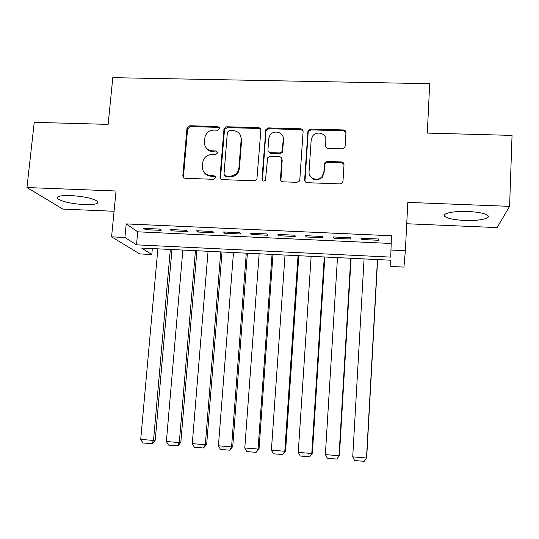 <?xml version="1.0" encoding="UTF-8"?>
<svg xmlns="http://www.w3.org/2000/svg" width="539" height="539" viewBox="0 0 539 539"><rect width="100%" height="100%" fill="white"/><g stroke="black" fill="none" stroke-linecap="round" stroke-linejoin="round"><path stroke-width="0.81" d="M219.616 128.41L217.904 126.524L189.816 125.762L186.993 128.06L182.849 175.539C182.869 177.149 183.678 178.059 185.268 178.281L213.572 179.305L215.6 177.513L213.875 175.586L210.203 175.451C205.063 174.751 202.455 171.826 202.374 166.672L203.008 161.073C204.524 156.883 207.495 154.706 211.928 154.538L215.593 154.653L217.615 152.867L215.896 150.96L212.231 150.846C207.117 150.172 204.517 147.275 204.436 142.168L205.015 136.778C206.477 132.52 209.455 130.29 213.949 130.088L217.601 130.195L219.616 128.41M219.562 127.81L218.423 127.366L190.422 126.604L187.606 128.895L183.482 176.233L183.833 177.782M215.465 176.657L210.749 176.152L210.203 175.451M217.527 152.139L212.777 151.614L212.231 150.846M467.967 211.483C453.427 210.816 441.138 213.592 444.837 216.462C447.781 218.571 454.33 219.892 464.477 220.431C478.491 221.118 491.474 218.477 487.755 215.452C484.864 213.35 478.268 212.029 467.967 211.483M70.643 195.542C60.26 195.334 55.962 196.418 57.74 198.803C62.497 201.822 71.397 203.755 84.434 204.604C94.803 204.86 99.149 203.769 97.465 201.35C92.87 198.359 83.929 196.425 70.643 195.542M342.191 148.852L344.428 147.902L345.135 146.244L345.971 132.688C345.897 131.058 345.027 130.142 343.356 129.933L310.814 129.05L308.369 130.29L307.897 131.637L304.636 179.905C304.697 181.549 305.552 182.485 307.217 182.708L340.021 183.9L342.11 183.119L342.986 181.279L344.003 164.725C343.936 163.081 343.06 162.151 341.382 161.929L327.341 161.471L325.078 162.455L324.397 164.078L323.872 172.251L321.904 176.765C317.565 181.892 308.301 178.247 309.063 171.739L311.185 139.938L312.566 136.178C316.433 130.27 326.708 133.47 325.927 140.369L325.583 145.658C325.65 147.288 326.513 148.212 328.177 148.427L342.191 148.852M390.681 250.015L405.362 250.702L403.94 267.101L390.809 266.448L390.762 260.216L141.575 248.048L151.796 254.523L139.749 253.923L111.58 236.857L124.913 237.49L136.502 244.834L390.735 257.116L391.442 235.759L126.207 223.901L124.913 237.49M111.58 236.857L116.047 191.001L26.95 187.532L34.233 122.353L108.137 124.374L112.799 77.663L429.691 83.693L427.306 133.086L512.05 135.404L509.591 206.356L407.821 202.388L405.362 250.702M260.856 130.337C260.815 128.733 259.98 127.831 258.363 127.622L226.751 126.766L224.002 128.686L220.02 176.873C220.047 178.49 220.869 179.413 222.486 179.628L254.347 180.787L256.881 179.406L260.856 130.337M268.483 127.898L300.553 128.774C302.197 128.976 303.046 129.886 303.107 131.503L299.812 179.73L299.179 181.299L296.868 182.33L282.995 181.832C281.345 181.603 280.496 180.673 280.442 179.036L281.843 159.456C281.789 157.826 280.947 156.91 279.303 156.694L270.187 156.404L267.64 157.806L265.471 180.215C263.706 181.63 262.533 181.286 261.961 179.184L265.868 129.448L268.483 127.898L268.853 128.747L300.829 129.616L300.553 128.774M406.729 223.739L497.113 227.593L509.591 206.356M26.95 187.532L62.868 209.098L114.073 211.275M159.47 229.068L143.684 228.347L145.503 229.661L161.181 230.375L159.47 229.068M185.975 230.268L170.041 229.547L171.678 230.854L187.498 231.575L185.975 230.268M212.723 231.48L196.647 230.753L198.089 232.053L214.057 232.781L212.723 231.48M239.727 232.707L223.496 231.972L224.75 233.272L240.866 234.007L239.727 232.707M258.572 127.642L258.545 128.006M266.987 233.939L250.601 233.198L251.659 234.499L267.923 235.24L266.987 233.939M294.496 235.193L277.962 234.438L278.818 235.738L295.231 236.486L294.496 235.193M322.275 236.453L305.579 235.691L306.226 236.985L322.8 237.739L322.275 236.453M350.316 237.726L333.459 236.958L333.904 238.245L350.633 239.006L350.316 237.726M126.207 223.901L137.721 231.817L391.031 243.473M361.837 239.518L378.722 240.286L378.621 239.006L361.608 238.238L361.837 239.518L361.912 238.251M152.335 248.573L151.796 254.523M137.721 231.817L136.502 244.834M145.503 229.661L145.618 228.435M171.678 230.854L171.786 229.621M198.089 232.053L198.197 230.82M224.75 233.272L224.851 232.033M251.659 234.499L251.753 233.252M278.818 235.738L278.906 234.485M306.226 236.985L306.314 235.725M333.904 238.245L333.978 236.985M206.181 147.908C207.717 150.213 209.92 151.446 212.777 151.614M204.402 172.783C205.959 174.872 208.074 175.997 210.749 176.152M260.782 129.508L258.767 128.471L227.242 127.608L224.507 129.528L220.539 177.567L220.808 178.941M229.385 130.519L227.37 132.304L224.008 174.077L225.74 176.01L229.641 176.145C233.454 176.091 236.277 174.373 238.103 170.984L238.925 167.919L241.162 139.298C241.041 134.164 238.406 131.28 233.259 130.627L229.385 130.519M224.642 175.593L226.245 176.704L225.74 176.01M240.394 135.154L241.62 140.106L239.39 168.646L238.568 171.698C236.749 175.081 233.939 176.792 230.133 176.846L226.245 176.704M303.086 130.984L300.829 129.616M281.769 158.621L282.18 160.211L280.9 180.706M268.853 128.747L266.253 130.29L265.963 131.307L262.432 180.545M283.285 139.264C284.168 131.907 272.849 129.192 269.608 135.956L268.759 138.84L267.937 149.923C267.984 151.547 268.826 152.456 270.457 152.672L279.573 152.955L282.072 151.634L283.285 139.264L283.615 140.079L282.962 136.65M268.409 151.6L270.827 153.447L270.457 152.672M283.615 140.079L282.402 152.416L279.916 153.73L270.827 153.447M325.832 138.698L325.792 146.851M309.581 174.892C312.607 180.457 316.784 181.32 322.12 177.472L324.08 172.972L323.872 172.251M344.003 164.442L341.537 162.684L327.544 162.226L325.286 163.202L324.606 164.826L324.08 172.972M345.971 132.533L343.505 130.782L311.064 129.899L308.625 131.132L308.153 132.473L304.966 181.36M170.324 249.449L153.527 440.444L140.719 439.393L157.86 248.843M155.232 440.201L152.503 443.59L151.809 443.698L153.527 440.444L155.232 440.201L171.961 249.53M151.809 443.698L142.862 442.957L140.719 439.393M195.421 250.675L179.305 442.573L166.383 441.508L182.849 250.062M180.841 442.31L178.153 445.719L177.533 445.834L179.305 442.573L180.841 442.31L196.883 250.75M177.533 445.834L168.505 445.086L166.383 441.508M220.741 251.915L205.319 444.715L192.282 443.637L208.054 251.295M206.673 444.439L203.493 447.99L205.319 444.715L206.673 444.439L222.028 251.976M203.493 447.99L194.377 447.235L192.282 443.637M246.283 253.162L231.575 446.878L218.416 445.793L233.481 252.535M232.74 446.588L229.681 450.166L231.575 446.878L232.74 446.588L247.388 253.215M229.681 450.166L220.485 449.398L218.416 445.793M272.054 254.421L258.066 449.061L244.787 447.97L259.138 253.788M259.043 448.751L256.113 452.356L258.066 449.061L259.043 448.751L272.977 254.469M256.113 452.356L246.835 451.588L244.787 447.97M298.047 255.688L284.801 451.264L271.4 450.159L285.023 255.055M285.589 450.941L282.786 454.572L284.801 451.264L285.589 450.941L298.788 255.729M282.786 454.572L273.421 453.798L271.4 450.159M324.283 256.968L311.785 453.488L298.262 452.376L311.138 256.328M312.371 453.144L309.703 456.809L312.371 453.144L324.828 256.995M309.703 456.809L300.257 456.021L298.262 452.376M350.748 258.262L339.018 455.731L325.367 454.606L337.481 257.615M344.205 130.088L344.118 130.869M339.408 455.367L336.875 459.06L339.408 455.367L351.105 258.282M336.875 459.06L327.335 458.271L325.367 454.606M377.455 259.569L366.5 458.002L352.728 456.863L364.068 258.915M352.728 456.863L354.669 460.542L364.29 461.337L366.688 457.618L377.617 259.576M218.423 127.366L217.904 126.524M214.414 176.287L213.875 175.586M216.429 151.728L215.896 150.96M183.482 176.233L182.849 175.539M187.572 129.131L186.959 128.295M190.422 126.604L189.816 125.762M220.539 177.567L220.02 176.873M224.379 130.148L223.874 129.313M227.242 127.608L226.751 126.766M258.767 128.471L258.363 127.622M230.133 176.846L229.641 176.145M239.39 168.646L238.925 167.919M241.62 140.106L241.162 139.298M280.785 179.736L280.442 179.036M282.18 160.211L281.843 159.456M262.358 179.878L261.961 179.184M265.963 131.307L265.579 130.465M279.916 153.73L279.573 152.955M282.82 151.156L282.49 150.374M325.792 146.46L325.583 145.658M326.129 141.184L325.927 140.369M324.606 164.826L324.397 164.078M327.544 162.226L327.341 161.471M341.537 162.684L341.382 161.929M304.906 180.605L304.636 179.905M308.153 132.473L307.897 131.637M311.064 129.899L310.814 129.05M343.505 130.782L343.356 129.933M444.837 216.462L444.938 214.327M57.74 198.803L57.956 196.796M187.606 128.895L186.993 128.06M224.507 129.528L224.002 128.686M238.568 171.698L238.103 170.984M282.402 152.416L282.072 151.634M266.253 130.29L265.868 129.448M322.12 177.472L321.904 176.765M325.286 163.202L325.078 162.455M308.625 131.132L308.369 130.29"/></g></svg>
